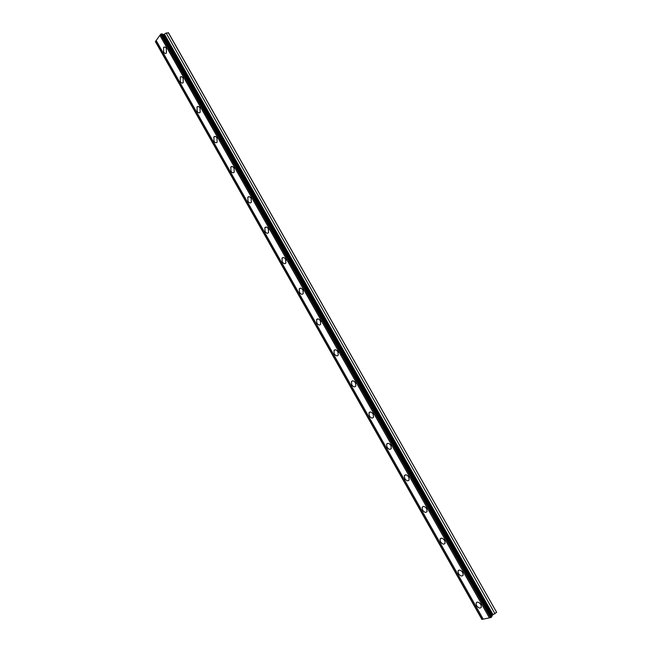 <?xml version="1.0" encoding="UTF-8"?>
<svg xmlns="http://www.w3.org/2000/svg" width="652" height="652" viewBox="0 0 652 652"><rect width="100%" height="100%" fill="white"/><g stroke="black" fill="none" stroke-linecap="round" stroke-linejoin="round"><path stroke-width="0.98" d="M166.317 48.419C165.388 46.968 164.467 46.618 163.57 47.368L163.644 52.03C164.581 53.48 165.502 53.831 166.399 53.073L166.317 48.419M480.915 604.624C478.927 602.032 477.321 601.511 476.082 603.043L476.539 605.586C478.519 608.177 480.133 608.707 481.372 607.167L480.915 604.624M462.741 572.497C460.817 569.97 459.244 569.465 458.022 570.981L458.47 573.613C460.385 576.14 461.958 576.645 463.189 575.121L462.741 572.497M444.656 540.516C442.798 538.063 441.257 537.574 440.043 539.074L440.483 541.796C442.341 544.257 443.873 544.738 445.096 543.238L444.656 540.516M426.652 508.682C424.851 506.294 423.36 505.83 422.154 507.297L422.577 510.125C424.37 512.513 425.87 512.977 427.076 511.502L426.652 508.682M408.731 477.003C406.995 474.68 405.536 474.232 404.346 475.675L404.762 478.592C406.489 480.923 407.948 481.363 409.146 479.921L408.731 477.003M408.022 476.033L408.837 477.199M390.89 445.471C389.228 443.205 387.801 442.781 386.62 444.183L387.019 447.215C388.69 449.472 390.108 449.896 391.298 448.486L390.89 445.471M390.238 444.558L391.094 445.87M373.14 414.077C371.534 411.885 370.149 411.469 368.983 412.838L369.366 415.976C370.964 418.168 372.357 418.584 373.523 417.207L373.14 414.077M372.561 413.254L373.425 414.656M355.47 382.83C353.922 380.703 352.577 380.303 351.428 381.632L351.787 384.876C353.327 387.011 354.68 387.41 355.837 386.074L355.47 382.83M354.981 382.121L355.813 383.572M337.875 351.73C336.391 349.668 335.087 349.276 333.946 350.564L334.289 353.93C335.772 356 337.084 356.383 338.225 355.087L337.875 351.73M337.491 351.143L338.266 352.602M320.368 320.776C318.942 318.771 317.671 318.396 316.554 319.635L316.872 323.115C318.298 325.12 319.57 325.503 320.694 324.248L320.368 320.776M320.091 320.344L320.792 321.754M302.935 289.961C301.574 288.021 300.344 287.646 299.244 288.844L299.537 292.446C300.898 294.386 302.137 294.761 303.237 293.555L302.935 289.961M302.781 289.7L303.384 291.012M285.584 259.284C284.28 257.41 283.09 257.043 282.014 258.184L282.283 261.917C283.587 263.791 284.777 264.158 285.861 263.009L285.584 259.284M285.56 259.243L286.041 260.376M268.314 228.746C267.067 226.937 265.918 226.578 264.859 227.662L265.103 231.525C266.35 233.334 267.499 233.701 268.567 232.601L268.314 228.746M268.445 228.991L268.763 229.806M251.118 198.347C249.936 196.602 248.82 196.244 247.784 197.279L248.004 201.272C249.194 203.025 250.303 203.375 251.346 202.34L251.118 198.347M234.011 168.094C232.87 166.407 231.802 166.048 230.792 167.026L230.979 171.15C232.112 172.845 233.188 173.196 234.198 172.209L234.011 168.094M216.969 137.971C215.885 136.341 214.858 135.991 213.872 136.912L214.027 141.174C215.111 142.796 216.146 143.147 217.132 142.226L216.969 137.971M200.009 107.987C198.982 106.423 197.988 106.064 197.026 106.928L197.157 111.321C198.192 112.894 199.186 113.244 200.148 112.372L200.009 107.987M183.13 78.134C182.144 76.626 181.191 76.276 180.262 77.083L180.368 81.614C181.346 83.122 182.307 83.472 183.236 82.657L183.13 78.134M168.265 32.6L496.628 612.309L168.599 32.991L166.13 33.016L163.799 34.507L161.949 34.075M490.516 617.623L481.877 619.4L155.372 41.589L156.187 40.514M160.563 34.426L156.17 40.481L483.205 619.131M160.547 34.401L161.826 33.855L491.73 616.833L491.086 617.428L490.532 617.648L160.547 34.401M496.628 612.309L492.439 615.129L491.632 616.67M482.105 619.351L155.51 41.402M159.87 35.33L489.407 617.876M491.086 617.428L160.987 34.018M162.478 34.075L491.967 616.27M166.13 33.016L495.007 613.801M443.979 539.571L444.419 540.141M425.927 507.696L426.62 508.633M160.685 34.206L490.76 617.599M163.799 34.507L492.439 615.129M493.059 614.665L164.508 34.263M249.276 196.725L247.784 197.279M164.972 47.074L163.57 47.368M477.068 602.163L476.082 603.043M459.073 570.101L458.022 570.981M441.159 538.185L440.043 539.074M423.335 506.425L422.154 507.297M405.593 474.803L404.346 475.675M387.924 443.336L386.62 444.183M370.344 412.007L368.983 412.838M352.83 380.833L351.428 381.632M335.397 349.798L333.946 350.564M318.037 318.901L316.554 319.635M300.751 288.151L299.244 288.844M283.538 257.54L282.014 258.184M266.391 227.067L264.859 227.662M232.316 166.537L230.792 167.026M215.372 136.472L213.872 136.912M198.51 106.545L197.026 106.928M181.704 76.74L180.262 77.083"/></g></svg>
